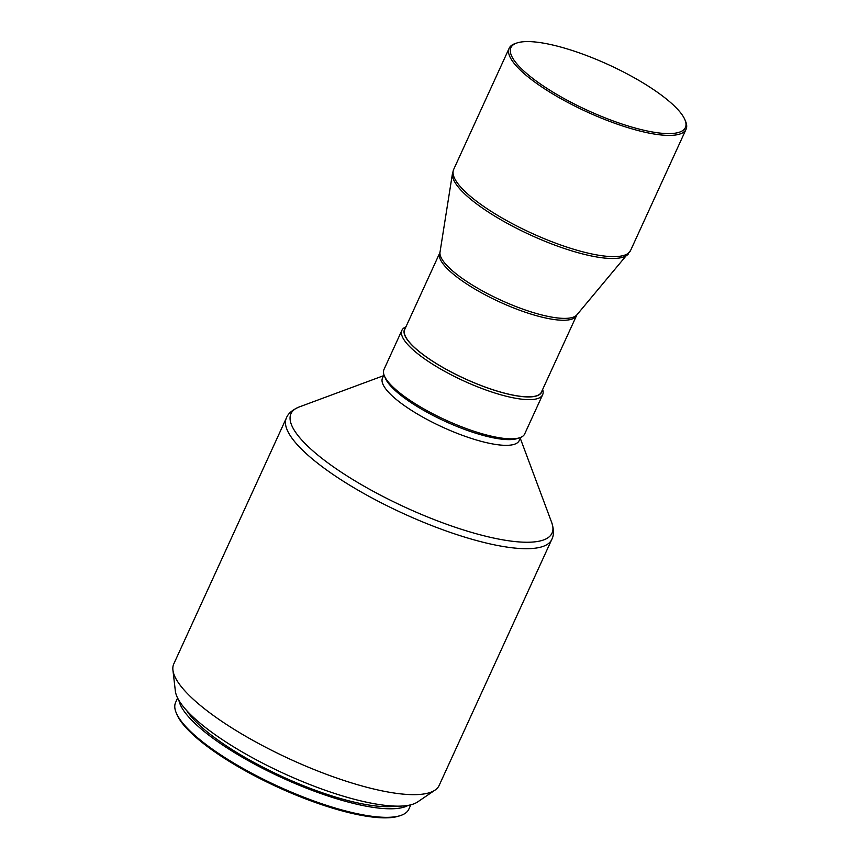 <?xml version="1.0" encoding="UTF-8"?>
<svg xmlns="http://www.w3.org/2000/svg" width="859" height="859" viewBox="0 0 859 859"><rect width="100%" height="100%" fill="white"/><g stroke="black" fill="none" stroke-linecap="round" stroke-linejoin="round"><path stroke-width="1.29" d="M177.62 698.034L175.601 702.447A128.249 33.576 24.6 0 0 176.181 712.734L176.847 714.344A126.917 33.233 24.6 0 0 312.622 801.501A126.917 33.233 24.6 0 0 398.984 816.05L400.648 815.502A128.249 33.576 24.6 0 0 408.809 809.221L410.827 804.808M176.181 712.734A128.249 33.576 24.6 0 0 313.374 800.803A128.249 33.576 24.6 0 0 400.648 815.502M178.919 700.396A128.249 33.576 24.6 0 0 317.282 792.266A128.249 33.576 24.6 0 0 408.186 805.366M186.639 710.5A123.825 32.417 24.6 0 0 316.552 790.709A123.825 32.417 24.6 0 0 395.505 806.129M551.768 539.473A145.933 38.204 24.6 0 1 443.169 529.885A145.933 38.204 24.6 0 1 286.391 417.968L173.776 663.932A145.933 38.204 24.6 0 0 172.927 670.117L175.354 691.055A134.874 35.316 24.6 0 0 321.041 788.766A134.874 35.316 24.6 0 0 417.592 801.962L435.03 790.119A145.933 38.204 24.6 0 0 439.153 785.427L551.768 539.473C554.012 535.264 554.001 529.627 551.714 522.551A143.55 37.581 24.6 0 1 445.198 523.743A143.55 37.581 24.6 0 1 319.956 456.795A143.55 37.581 24.6 0 1 299.233 406.951L383.565 375.694M172.927 670.117A145.933 38.204 24.6 0 0 330.554 775.838A145.933 38.204 24.6 0 0 435.03 790.119M383.973 374.814L382.502 378.003A75.173 19.682 24.6 0 0 463.269 435.653A75.173 19.682 24.6 0 0 519.212 440.592L520.672 437.403M405.92 326.871A77.385 20.262 24.6 0 0 401.905 330.318L383.962 369.52A77.385 20.262 24.6 0 0 384.306 375.716L385.315 378.132A75.399 19.736 24.6 0 0 465.975 429.908A75.399 19.736 24.6 0 0 517.279 438.552L519.759 437.736A77.385 20.262 24.6 0 0 524.688 433.945L542.63 394.753A77.385 20.262 24.6 0 0 542.63 389.46M384.306 375.716A77.385 20.262 24.6 0 0 467.103 428.866A77.385 20.262 24.6 0 0 519.759 437.736M401.905 330.318A77.385 20.262 24.6 0 0 485.045 389.675A77.385 20.262 24.6 0 0 542.63 394.753M405.341 328.127A75.399 19.736 24.6 0 0 485.518 387.226A75.399 19.736 24.6 0 0 542.05 390.716M576.486 315.5A75.173 19.682 24.6 0 1 520.543 310.561A75.173 19.682 24.6 0 1 439.776 252.911L404.718 329.491A75.173 19.682 24.6 0 0 485.475 387.151A75.173 19.682 24.6 0 0 541.428 392.091L576.904 314.834L630.581 250.474L686.073 129.258A97.292 25.469 24.6 0 0 685.632 121.463L684.967 119.852A95.961 25.126 24.6 0 0 582.305 53.956A95.961 25.126 24.6 0 0 517 42.95A95.961 25.126 24.6 0 0 529.767 76.075A95.961 25.126 24.6 0 0 613.992 121.237A95.961 25.126 24.6 0 0 684.967 119.852M517 42.95L515.346 43.498A97.292 25.469 24.6 0 0 509.151 48.265A97.292 25.469 24.6 0 0 613.67 122.869A97.292 25.469 24.6 0 0 686.073 129.258M439.776 252.911L440.012 252.159A75.485 19.757 24.6 0 0 521.51 308.649A75.485 19.757 24.6 0 0 576.904 314.834M440.012 252.159L452.478 173.411A96.981 25.394 24.6 0 0 557.201 245.996A96.981 25.394 24.6 0 0 628.369 253.942M452.478 173.411L453.659 169.47A97.292 25.469 24.6 0 0 558.178 244.085A97.292 25.469 24.6 0 0 630.581 250.474M520.275 438.283L551.714 522.551M453.659 169.47L509.151 48.265M286.391 417.968C288.098 413.523 292.382 409.85 299.233 406.951"/></g></svg>
